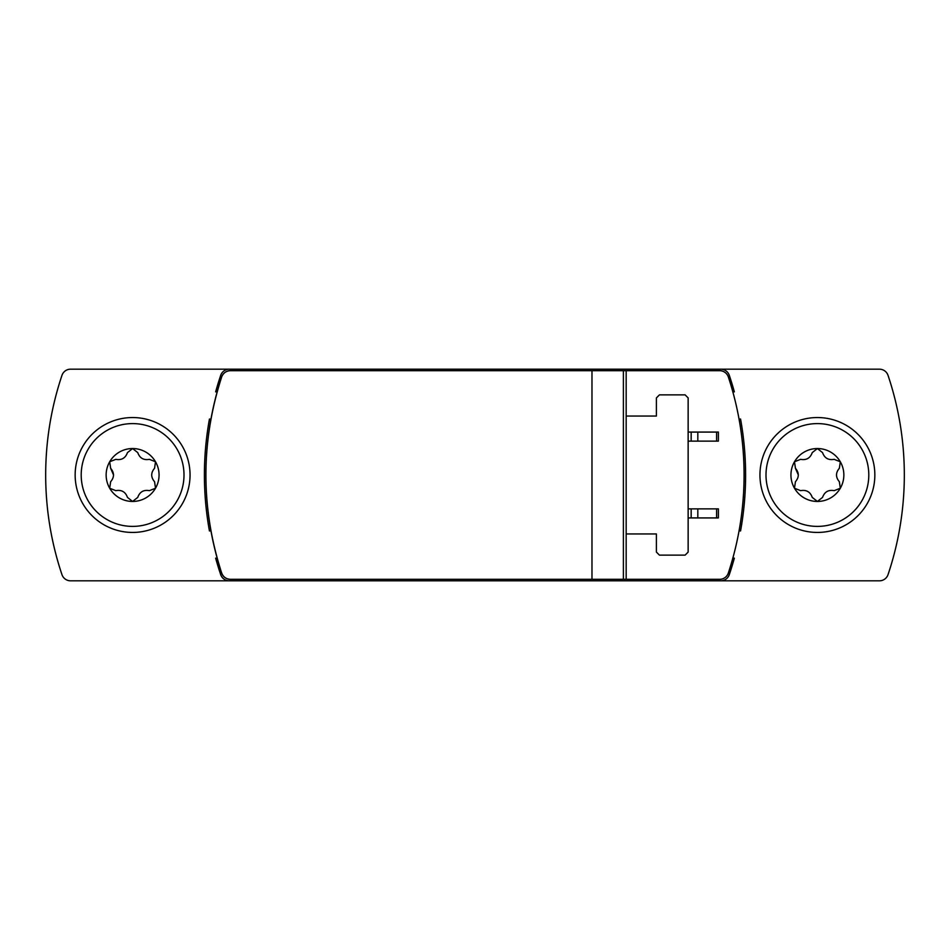 <?xml version="1.0" encoding="UTF-8"?>
<svg xmlns="http://www.w3.org/2000/svg" width="950" height="950" viewBox="0 0 950 950"><rect width="100%" height="100%" fill="white"/><g stroke="black" fill="none" stroke-linecap="round" stroke-linejoin="round"><path stroke-width="1.43" d="M688.144 552.092L688.144 397.907L685.128 394.879L659.431 394.879L656.403 397.907L656.403 416.041L626.169 416.041L626.169 370.69L230.304 370.69A9.072 9.072 0 0 0 221.683 376.924A312.918 312.918 0 0 0 221.683 573.076A9.072 9.072 0 0 0 230.304 579.31L626.169 579.31L626.169 533.959L656.403 533.959L656.403 552.092L659.431 555.121L685.128 555.121L688.144 552.092M719.696 579.31L626.169 579.31L719.696 579.31A9.072 9.072 0 0 0 728.318 573.076A312.918 312.918 0 0 0 728.318 376.924A9.072 9.072 0 0 0 719.696 370.69L626.169 370.69M623.39 579.31L623.39 370.69M591.981 579.31L591.981 370.69L230.304 370.69C226.124 370.951 223.25 373.029 221.683 376.924C200.664 442.308 200.664 507.692 221.683 573.076C223.25 576.971 226.124 579.049 230.304 579.31M739.041 419.069L740.561 419.069A312.918 312.918 0 0 1 740.561 530.931L739.041 530.931M720.706 369.182L70.561 369.182A9.072 9.072 0 0 0 61.964 375.369A312.918 312.918 0 0 0 61.964 574.631A9.072 9.072 0 0 0 70.561 580.818L879.439 580.818A9.072 9.072 0 0 0 888.036 574.631A312.918 312.918 0 0 0 888.036 375.369A9.072 9.072 0 0 0 879.439 369.182L720.706 369.182A9.072 9.072 0 0 1 729.303 375.369A312.918 312.918 0 0 1 734.35 391.851L732.83 391.851M229.294 369.182A9.072 9.072 0 0 0 220.697 375.369A312.918 312.918 0 0 0 215.65 391.851L217.17 391.851M210.959 530.931L209.439 530.931A312.918 312.918 0 0 1 209.439 419.069L210.959 419.069M217.17 558.149L215.65 558.149A312.918 312.918 0 0 0 220.697 574.631A9.072 9.072 0 0 0 229.294 580.818M720.706 580.818A9.072 9.072 0 0 0 729.303 574.631A312.918 312.918 0 0 0 734.35 558.149L732.83 558.149M626.169 416.041L626.169 533.959M688.144 517.928L718.39 517.928L718.39 508.867L688.144 508.867M688.144 432.072L718.39 432.072L718.39 441.133L688.144 441.133M817.404 532.439A57.439 57.439 0 0 1 767.648 446.274A57.439 57.439 0 0 1 867.148 446.274A57.439 57.439 0 0 1 817.404 532.439A57.439 57.439 0 0 1 767.648 446.274A57.439 57.439 0 0 1 867.148 446.274A57.439 57.439 0 0 1 817.404 532.439M795.435 468.267C799.235 472.767 799.235 477.268 795.435 481.733L794.485 488.229L800.589 490.651C806.384 489.618 810.279 491.863 812.25 497.384L817.404 501.457L822.546 497.384C824.553 491.851 828.447 489.606 834.207 490.651L840.311 488.229L839.361 481.733C835.572 477.233 835.572 472.732 839.361 468.267L840.311 461.771L834.207 459.349C828.412 460.382 824.529 458.137 822.546 452.616L817.404 448.543A26.458 26.458 0 0 1 840.311 488.229A26.458 26.458 0 0 1 794.485 488.229A26.458 26.458 0 0 1 817.404 448.543L812.25 452.616C810.243 458.149 806.36 460.394 800.589 459.349L794.485 461.771L795.435 468.267L798.344 475M132.596 532.439A57.439 57.439 0 0 1 82.852 446.274A57.439 57.439 0 0 1 182.352 446.274A57.439 57.439 0 0 1 132.596 532.439A57.439 57.439 0 0 1 82.852 446.274A57.439 57.439 0 0 1 182.352 446.274A57.439 57.439 0 0 1 132.596 532.439M110.639 468.267C114.427 472.767 114.427 477.268 110.639 481.733L109.689 488.229L115.793 490.651C121.588 489.618 125.471 491.863 127.454 497.384L132.596 501.457L137.75 497.384C139.757 491.851 143.64 489.606 149.411 490.651L155.515 488.229L154.565 481.733C150.765 477.233 150.765 472.732 154.565 468.267L155.515 461.771L149.411 459.349C143.616 460.382 139.721 458.137 137.75 452.616L132.596 448.543A26.458 26.458 0 0 1 155.515 488.229A26.458 26.458 0 0 1 109.689 488.229A26.458 26.458 0 0 1 132.596 448.543L127.454 452.616C125.448 458.149 121.552 460.394 115.793 459.349L109.689 461.771L110.639 468.267L113.549 475M691.161 517.928L691.161 508.867M716.585 517.928L716.585 508.867M697.822 517.928L697.822 508.867M691.161 432.072L691.161 441.133M716.585 432.072L716.585 441.133M697.822 432.072L697.822 441.133M817.404 526.395A51.395 51.395 0 0 1 772.884 449.303A51.395 51.395 0 0 1 861.911 449.303A51.395 51.395 0 0 1 817.404 526.395M132.596 526.395A51.395 51.395 0 0 1 88.089 449.303A51.395 51.395 0 0 1 177.116 449.303A51.395 51.395 0 0 1 132.596 526.395"/></g></svg>

